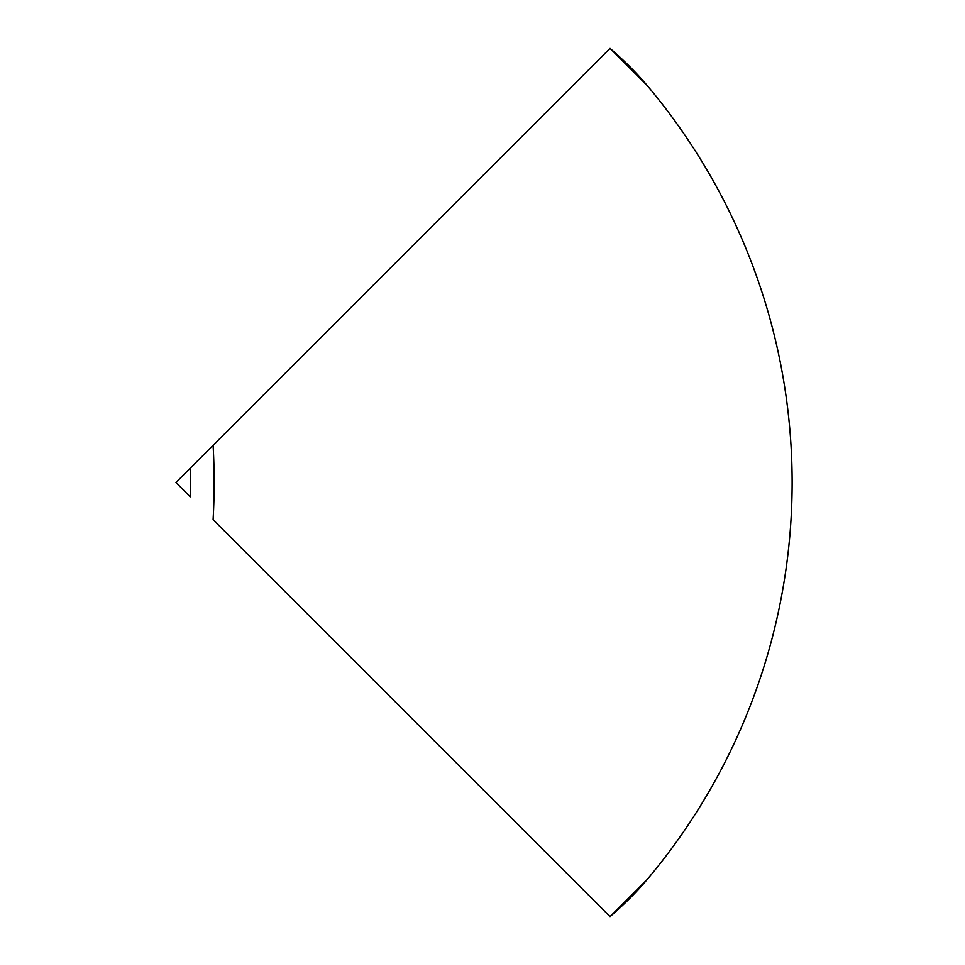 <?xml version="1.0" encoding="UTF-8"?>
<svg xmlns="http://www.w3.org/2000/svg" width="965" height="965" viewBox="0 0 965 965"><rect width="100%" height="100%" fill="white"/><g stroke="black" fill="none" stroke-linecap="round" stroke-linejoin="round"><path stroke-width="1.45" d="M610.061 48.395L647.201 85.523A461.861 230.937 -170.3 0 0 610.061 48.395L190.286 468.17A438.773 310.26 -90 0 1 190.455 482.5A438.773 310.26 -90 0 1 190.286 496.83L175.956 482.5L213.096 445.36A461.861 326.592 90 0 1 214.146 482.5A461.861 326.592 90 0 1 213.096 519.64L610.061 916.605A461.861 230.937 -9.7 0 0 647.201 879.477L610.061 916.605M647.201 85.523A616.165 616.165 0 0 1 647.201 879.477"/></g></svg>
